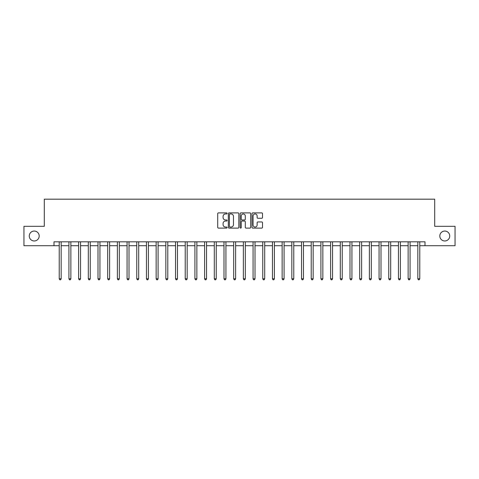<?xml version="1.0" encoding="UTF-8"?>
<svg xmlns="http://www.w3.org/2000/svg" width="479" height="479" viewBox="0 0 479 479"><rect width="100%" height="100%" fill="white"/><g stroke="black" fill="none" stroke-linecap="round" stroke-linejoin="round"><path stroke-width="0.72" d="M227.094 213.424A0.533 0.533 0 0 0 226.561 212.892L218.478 212.892A0.76 0.76 0 0 0 217.711 213.652L217.711 227.351A0.76 0.76 0 0 0 218.478 228.112L226.561 228.112A0.533 0.533 0 0 0 227.094 227.579A0.533 0.533 0 0 0 226.561 227.046L225.513 227.046A2.437 2.437 0 0 1 223.082 224.615L223.082 223.471A2.437 2.437 0 0 1 225.513 221.035L226.561 221.035A0.533 0.533 0 0 0 227.094 220.502A0.533 0.533 0 0 0 226.561 219.969L225.513 219.969A2.437 2.437 0 0 1 223.082 217.538L223.082 216.394A2.437 2.437 0 0 1 225.513 213.957L226.561 213.957A0.533 0.533 0 0 0 227.094 213.424M439.812 236.009A4.964 4.964 0 0 0 444.775 240.973A4.964 4.964 0 0 0 449.739 236.009A4.964 4.964 0 0 0 444.775 231.046A4.964 4.964 0 0 0 439.812 236.009M29.261 236.009A4.964 4.964 0 0 0 34.225 240.973A4.964 4.964 0 0 0 39.188 236.009A4.964 4.964 0 0 0 34.225 231.046A4.964 4.964 0 0 0 29.261 236.009M261.744 218.256A0.76 0.76 0 0 0 262.504 217.496L262.504 213.652A0.76 0.76 0 0 0 261.744 212.892L252.762 212.892A0.76 0.76 0 0 0 252.002 213.652L252.002 227.351A0.76 0.76 0 0 0 252.762 228.112L261.744 228.112A0.76 0.76 0 0 0 262.504 227.351L262.504 222.711A0.76 0.76 0 0 0 261.744 221.951L257.9 221.951A0.76 0.76 0 0 0 257.139 222.711L257.139 225.01A2.036 2.036 0 0 1 255.103 227.046A2.036 2.036 0 0 1 253.068 225.01L253.068 215.993A2.036 2.036 0 0 1 255.103 213.957A2.036 2.036 0 0 1 257.139 215.993L257.139 217.496A0.76 0.76 0 0 0 257.9 218.256L261.744 218.256M53.995 245.703L23.95 245.703L23.95 226.322L44.302 226.322L44.302 199.18L434.698 199.18L434.698 226.322L455.05 226.322L455.05 245.703L425.005 245.703L425.005 241.823L53.995 241.823L53.995 245.703L59.228 245.703M238.835 213.652A0.76 0.76 0 0 0 238.075 212.892L229.094 212.892A0.76 0.76 0 0 0 228.333 213.652L228.333 227.351A0.76 0.76 0 0 0 229.094 228.112L238.075 228.112A0.76 0.76 0 0 0 238.835 227.351L238.835 213.652M240.925 212.892L249.906 212.892A0.76 0.76 0 0 1 250.667 213.652L250.667 227.351A0.76 0.76 0 0 1 249.906 228.112L246.062 228.112A0.76 0.76 0 0 1 245.302 227.351L245.302 221.795A0.76 0.76 0 0 0 244.541 221.035L241.991 221.035A0.76 0.76 0 0 0 241.23 221.795L241.23 227.579A0.533 0.533 0 0 1 240.697 228.112A0.533 0.533 0 0 1 240.165 227.579L240.165 213.652A0.76 0.76 0 0 1 240.925 212.892M61.168 245.703L68.922 245.703M70.862 245.703L78.61 245.703M80.55 245.703L88.304 245.703M90.244 245.703L97.997 245.703M99.937 245.703L107.691 245.703M109.625 245.703L117.379 245.703M119.319 245.703L127.073 245.703M129.013 245.703L136.766 245.703M138.7 245.703L146.454 245.703M148.394 245.703L156.148 245.703M158.088 245.703L165.842 245.703M167.782 245.703L175.536 245.703M177.469 245.703L185.223 245.703M187.163 245.703L194.917 245.703M196.857 245.703L204.611 245.703M206.545 245.703L214.299 245.703M216.239 245.703L223.992 245.703M225.932 245.703L233.686 245.703M235.626 245.703L243.374 245.703M245.314 245.703L253.068 245.703M255.008 245.703L262.761 245.703M264.701 245.703L272.455 245.703M274.389 245.703L282.143 245.703M284.083 245.703L291.837 245.703M293.777 245.703L301.531 245.703M303.464 245.703L311.218 245.703M313.158 245.703L320.912 245.703M322.852 245.703L330.606 245.703M332.546 245.703L340.3 245.703M342.234 245.703L349.987 245.703M351.927 245.703L359.681 245.703M361.621 245.703L369.375 245.703M371.309 245.703L379.063 245.703M381.003 245.703L388.756 245.703M390.696 245.703L398.45 245.703M400.39 245.703L408.138 245.703M410.078 245.703L417.832 245.703M419.772 245.703L425.005 245.703M229.932 213.957A0.533 0.533 0 0 0 229.399 214.49L229.399 226.519A0.533 0.533 0 0 0 229.932 227.046L231.034 227.046A2.437 2.437 0 0 0 233.471 224.615L233.471 216.394A2.437 2.437 0 0 0 231.034 213.957L229.932 213.957M245.302 216.035A2.036 2.036 0 0 0 243.266 213.999A2.036 2.036 0 0 0 241.23 216.035L241.23 219.208A0.76 0.76 0 0 0 241.991 219.969L244.541 219.969A0.76 0.76 0 0 0 245.302 219.208L245.302 216.035M61.264 241.823L61.222 241.925A0.772 0.772 0 0 0 61.168 242.212L61.168 278.808L59.228 278.808L59.228 242.212A0.772 0.772 0 0 0 59.174 241.925L59.133 241.823M61.168 278.808L60.588 279.82L59.809 279.82L59.228 278.808M70.952 241.823L70.916 241.925A0.772 0.772 0 0 0 70.862 242.212L70.862 278.808L68.922 278.808L68.922 242.212A0.772 0.772 0 0 0 68.862 241.925L68.826 241.823M70.862 278.808L70.275 279.82L69.503 279.82L68.922 278.808M80.646 241.823L80.61 241.925A0.772 0.772 0 0 0 80.55 242.212L80.55 278.808L78.61 278.808L78.61 242.212A0.772 0.772 0 0 0 78.556 241.925L78.52 241.823M80.55 278.808L79.969 279.82L79.197 279.82L78.61 278.808M90.339 241.823L90.297 241.925A0.772 0.772 0 0 0 90.244 242.212L90.244 278.808L88.304 278.808L88.304 242.212A0.772 0.772 0 0 0 88.25 241.925L88.208 241.823M90.244 278.808L89.663 279.82L88.884 279.82L88.304 278.808M100.033 241.823L99.991 241.925A0.772 0.772 0 0 0 99.937 242.212L99.937 278.808L97.997 278.808L97.997 242.212A0.772 0.772 0 0 0 97.944 241.925L97.902 241.823M99.937 278.808L99.357 279.82L98.578 279.82L97.997 278.808M109.721 241.823L109.685 241.925A0.772 0.772 0 0 0 109.625 242.212L109.625 278.808L107.691 278.808L107.691 242.212A0.772 0.772 0 0 0 107.631 241.925L107.595 241.823M109.625 278.808L109.044 279.82L108.272 279.82L107.691 278.808M119.415 241.823L119.373 241.925A0.772 0.772 0 0 0 119.319 242.212L119.319 278.808L117.379 278.808L117.379 242.212A0.772 0.772 0 0 0 117.325 241.925L117.283 241.823M119.319 278.808L118.738 279.82L117.96 279.82L117.379 278.808M129.108 241.823L129.067 241.925A0.772 0.772 0 0 0 129.013 242.212L129.013 278.808L127.073 278.808L127.073 242.212A0.772 0.772 0 0 0 127.019 241.925L126.977 241.823M129.013 278.808L128.432 279.82L127.653 279.82L127.073 278.808M138.796 241.823L138.76 241.925A0.772 0.772 0 0 0 138.7 242.212L138.7 278.808L136.766 278.808L136.766 242.212A0.772 0.772 0 0 0 136.707 241.925L136.671 241.823M138.7 278.808L138.12 279.82L137.347 279.82L136.766 278.808M148.49 241.823L148.454 241.925A0.772 0.772 0 0 0 148.394 242.212L148.394 278.808L146.454 278.808L146.454 242.212A0.772 0.772 0 0 0 146.4 241.925L146.358 241.823M148.394 278.808L147.813 279.82L147.041 279.82L146.454 278.808M158.184 241.823L158.142 241.925A0.772 0.772 0 0 0 158.088 242.212L158.088 278.808L156.148 278.808L156.148 242.212A0.772 0.772 0 0 0 156.094 241.925L156.052 241.823M158.088 278.808L157.507 279.82L156.729 279.82L156.148 278.808M167.878 241.823L167.836 241.925A0.772 0.772 0 0 0 167.782 242.212L167.782 278.808L165.842 278.808L165.842 242.212A0.772 0.772 0 0 0 165.782 241.925L165.746 241.823M167.782 278.808L167.195 279.82L166.423 279.82L165.842 278.808M177.565 241.823L177.529 241.925A0.772 0.772 0 0 0 177.469 242.212L177.469 278.808L175.536 278.808L175.536 242.212A0.772 0.772 0 0 0 175.476 241.925L175.44 241.823M177.469 278.808L176.889 279.82L176.116 279.82L175.536 278.808M187.259 241.823L187.217 241.925A0.772 0.772 0 0 0 187.163 242.212L187.163 278.808L185.223 278.808L185.223 242.212A0.772 0.772 0 0 0 185.169 241.925L185.128 241.823M187.163 278.808L186.582 279.82L185.804 279.82L185.223 278.808M196.953 241.823L196.911 241.925A0.772 0.772 0 0 0 196.857 242.212L196.857 278.808L194.917 278.808L194.917 242.212A0.772 0.772 0 0 0 194.863 241.925L194.821 241.823M196.857 278.808L196.276 279.82L195.498 279.82L194.917 278.808M206.641 241.823L206.605 241.925A0.772 0.772 0 0 0 206.545 242.212L206.545 278.808L204.611 278.808L204.611 242.212A0.772 0.772 0 0 0 204.551 241.925L204.515 241.823M206.545 278.808L205.964 279.82L205.192 279.82L204.611 278.808M216.334 241.823L216.292 241.925A0.772 0.772 0 0 0 216.239 242.212L216.239 278.808L214.299 278.808L214.299 242.212A0.772 0.772 0 0 0 214.245 241.925L214.203 241.823M216.239 278.808L215.658 279.82L214.879 279.82L214.299 278.808M226.028 241.823L225.986 241.925A0.772 0.772 0 0 0 225.932 242.212L225.932 278.808L223.992 278.808L223.992 242.212A0.772 0.772 0 0 0 223.938 241.925L223.897 241.823M225.932 278.808L225.352 279.82L224.573 279.82L223.992 278.808M235.716 241.823L235.68 241.925A0.772 0.772 0 0 0 235.626 242.212L235.626 278.808L233.686 278.808L233.686 242.212A0.772 0.772 0 0 0 233.626 241.925L233.59 241.823M235.626 278.808L235.039 279.82L234.267 279.82L233.686 278.808M245.41 241.823L245.374 241.925A0.772 0.772 0 0 0 245.314 242.212L245.314 278.808L243.374 278.808L243.374 242.212A0.772 0.772 0 0 0 243.32 241.925L243.284 241.823M245.314 278.808L244.733 279.82L243.961 279.82L243.374 278.808M255.103 241.823L255.062 241.925A0.772 0.772 0 0 0 255.008 242.212L255.008 278.808L253.068 278.808L253.068 242.212A0.772 0.772 0 0 0 253.014 241.925L252.972 241.823M255.008 278.808L254.427 279.82L253.648 279.82L253.068 278.808M264.797 241.823L264.755 241.925A0.772 0.772 0 0 0 264.701 242.212L264.701 278.808L262.761 278.808L262.761 242.212A0.772 0.772 0 0 0 262.708 241.925L262.666 241.823M264.701 278.808L264.121 279.82L263.342 279.82L262.761 278.808M274.485 241.823L274.449 241.925A0.772 0.772 0 0 0 274.389 242.212L274.389 278.808L272.455 278.808L272.455 242.212A0.772 0.772 0 0 0 272.395 241.925L272.359 241.823M274.389 278.808L273.808 279.82L273.036 279.82L272.455 278.808M284.179 241.823L284.137 241.925A0.772 0.772 0 0 0 284.083 242.212L284.083 278.808L282.143 278.808L282.143 242.212A0.772 0.772 0 0 0 282.089 241.925L282.047 241.823M284.083 278.808L283.502 279.82L282.724 279.82L282.143 278.808M293.872 241.823L293.831 241.925A0.772 0.772 0 0 0 293.777 242.212L293.777 278.808L291.837 278.808L291.837 242.212A0.772 0.772 0 0 0 291.783 241.925L291.741 241.823M293.777 278.808L293.196 279.82L292.418 279.82L291.837 278.808M303.56 241.823L303.524 241.925A0.772 0.772 0 0 0 303.464 242.212L303.464 278.808L301.531 278.808L301.531 242.212A0.772 0.772 0 0 0 301.471 241.925L301.435 241.823M303.464 278.808L302.884 279.82L302.111 279.82L301.531 278.808M313.254 241.823L313.218 241.925A0.772 0.772 0 0 0 313.158 242.212L313.158 278.808L311.218 278.808L311.218 242.212A0.772 0.772 0 0 0 311.164 241.925L311.122 241.823M313.158 278.808L312.577 279.82L311.805 279.82L311.218 278.808M322.948 241.823L322.906 241.925A0.772 0.772 0 0 0 322.852 242.212L322.852 278.808L320.912 278.808L320.912 242.212A0.772 0.772 0 0 0 320.858 241.925L320.816 241.823M322.852 278.808L322.271 279.82L321.493 279.82L320.912 278.808M332.642 241.823L332.6 241.925A0.772 0.772 0 0 0 332.546 242.212L332.546 278.808L330.606 278.808L330.606 242.212A0.772 0.772 0 0 0 330.546 241.925L330.51 241.823M332.546 278.808L331.959 279.82L331.187 279.82L330.606 278.808M342.329 241.823L342.293 241.925A0.772 0.772 0 0 0 342.234 242.212L342.234 278.808L340.3 278.808L340.3 242.212A0.772 0.772 0 0 0 340.24 241.925L340.204 241.823M342.234 278.808L341.653 279.82L340.88 279.82L340.3 278.808M352.023 241.823L351.981 241.925A0.772 0.772 0 0 0 351.927 242.212L351.927 278.808L349.987 278.808L349.987 242.212A0.772 0.772 0 0 0 349.933 241.925L349.892 241.823M351.927 278.808L351.346 279.82L350.568 279.82L349.987 278.808M361.717 241.823L361.675 241.925A0.772 0.772 0 0 0 361.621 242.212L361.621 278.808L359.681 278.808L359.681 242.212A0.772 0.772 0 0 0 359.627 241.925L359.585 241.823M361.621 278.808L361.04 279.82L360.262 279.82L359.681 278.808M371.405 241.823L371.369 241.925A0.772 0.772 0 0 0 371.309 242.212L371.309 278.808L369.375 278.808L369.375 242.212A0.772 0.772 0 0 0 369.315 241.925L369.279 241.823M371.309 278.808L370.728 279.82L369.956 279.82L369.375 278.808M381.098 241.823L381.056 241.925A0.772 0.772 0 0 0 381.003 242.212L381.003 278.808L379.063 278.808L379.063 242.212A0.772 0.772 0 0 0 379.009 241.925L378.967 241.823M381.003 278.808L380.422 279.82L379.643 279.82L379.063 278.808M390.792 241.823L390.75 241.925A0.772 0.772 0 0 0 390.696 242.212L390.696 278.808L388.756 278.808L388.756 242.212A0.772 0.772 0 0 0 388.703 241.925L388.661 241.823M390.696 278.808L390.116 279.82L389.337 279.82L388.756 278.808M400.48 241.823L400.444 241.925A0.772 0.772 0 0 0 400.39 242.212L400.39 278.808L398.45 278.808L398.45 242.212A0.772 0.772 0 0 0 398.39 241.925L398.354 241.823M400.39 278.808L399.803 279.82L399.031 279.82L398.45 278.808M410.174 241.823L410.138 241.925A0.772 0.772 0 0 0 410.078 242.212L410.078 278.808L408.138 278.808L408.138 242.212A0.772 0.772 0 0 0 408.084 241.925L408.048 241.823M410.078 278.808L409.497 279.82L408.725 279.82L408.138 278.808M419.867 241.823L419.826 241.925A0.772 0.772 0 0 0 419.772 242.212L419.772 278.808L417.832 278.808L417.832 242.212A0.772 0.772 0 0 0 417.778 241.925L417.736 241.823M419.772 278.808L419.191 279.82L418.412 279.82L417.832 278.808"/></g></svg>
